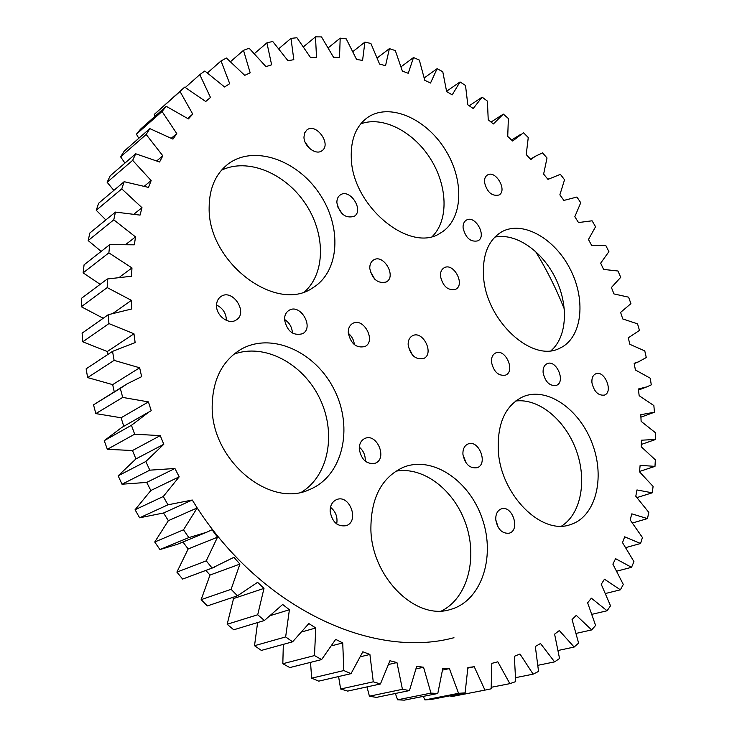 <?xml version="1.0" encoding="UTF-8"?>
<svg xmlns="http://www.w3.org/2000/svg" width="737" height="737" viewBox="0 0 737 737"><rect width="100%" height="100%" fill="white"/><g stroke="black" fill="none" stroke-linecap="round" stroke-linejoin="round"><path stroke-width="1.11" d="M628.937 337.408L639.467 330.416L637.542 323.847L622.747 318.946L620.609 312.396L630.927 303.635L628.587 297.168L613.958 293.925L611.415 287.494L620.72 277.324L617.984 271.004L603.603 269.429L600.664 263.155L608.909 251.649L605.796 245.504L591.765 245.587L588.448 239.516L595.56 226.738L592.078 220.796L578.499 222.546L574.823 216.696L580.747 202.73L576.924 197.028L563.879 200.427L559.862 194.844L564.542 179.764L560.387 174.337L547.969 179.377L543.63 174.089L547.02 157.976L542.561 152.863L535.458 156.216L530.861 159.524L526.227 154.577L528.263 137.515L523.51 132.743L512.639 141.007L507.729 136.428L508.364 118.51L503.343 114.115L493.385 123.963L488.226 119.781L487.406 101.116L482.145 97.137L473.209 108.523L467.82 104.792L465.508 85.474L460.035 81.945L452.214 94.843L446.631 91.581L442.771 71.738L437.115 68.688L430.509 83.041L424.77 80.305L419.325 60.056L413.521 57.532L408.243 73.285L402.374 71.093L395.318 50.586L389.394 48.624L385.543 65.694L379.592 64.091L370.895 43.474L364.898 42.11L362.576 60.416L356.57 59.439L346.233 38.868L340.199 38.14L339.499 57.569L333.511 57.246L321.507 36.914L315.491 36.85L316.514 57.283L310.581 57.643L296.928 37.744L290.986 38.379L293.814 59.669L287.992 60.738L272.727 41.475L266.905 42.838L271.631 64.819L265.965 66.625L249.134 48.218L243.505 50.328L250.175 72.806L244.748 75.358L226.416 58.039L221.036 60.913L229.704 83.677L224.573 86.984L204.84 71.001L199.782 74.64L210.478 97.45L205.715 101.513L184.692 87.104L180.031 91.508L192.744 114.115L188.414 118.915L166.258 106.331L162.057 111.49L176.779 133.6L172.946 139.118L149.841 128.606L146.175 134.484L162.831 155.802L159.57 162.002L135.719 153.784L132.651 160.353L151.159 180.574L148.524 187.41L124.166 181.698L121.771 188.884L141.992 207.696L140.048 215.112L115.442 212.081L113.774 219.829L135.534 236.918L134.327 244.822L109.767 244.638L108.864 252.865L131.969 267.927L131.527 276.237L107.307 278.991L81.448 298.347L81.3 306.739L103.217 318.255M453.964 637.717C374.23 659.274 263.588 610.07 197.184 507.94L183.522 529.792L188.847 537.586L206.535 532.298L212.035 529.756L217.535 537.153L206.249 560.866L212.127 568.061L233.924 557.319L239.921 564.081L231.105 589.314L237.452 595.809L257.591 582.331L263.993 588.375L257.71 614.769L264.417 620.49L282.686 604.487L289.401 609.748L285.643 636.934L292.607 641.807L308.84 623.557L315.768 627.979L314.487 655.58L321.618 659.578L335.676 639.357L342.723 642.913L343.829 670.559L351.024 673.655L362.834 651.775L369.9 654.447L373.272 681.808L380.43 683.982L389.947 660.767L396.948 662.545L402.439 689.307L409.468 690.569L416.691 666.34L423.545 667.234L430.97 693.112L437.796 693.489L442.762 668.551L449.395 668.588L458.561 693.324L465.121 692.854L467.884 667.519L474.232 666.727L484.937 690.108L491.155 688.828L491.819 663.374L497.816 661.808L509.866 683.65L515.697 681.614L514.352 656.298L519.972 653.995L533.137 674.162L538.544 671.416L535.329 646.478L540.516 643.512L554.602 661.881L559.549 658.491L554.602 634.152L559.319 630.559L574.141 647.049L578.6 643.079L572.069 619.522L576.297 615.367L591.654 629.932L595.607 625.437L587.629 602.82L591.36 598.168L607.076 610.77L610.522 605.814L601.245 584.284L604.469 579.199L620.379 589.812L623.299 584.459L612.88 564.146L615.579 558.674L631.545 567.315L633.94 561.612L622.516 542.616L624.69 536.812L640.554 543.501L642.434 537.522L630.153 519.907L631.812 513.836L647.454 518.599L648.809 512.39L635.801 496.241L636.952 489.948L652.245 492.823L653.102 486.429L639.495 471.8L640.131 465.342L654.981 466.374L655.34 459.851L641.254 446.779L641.402 440.201L655.7 439.455L655.571 432.831L641.126 421.352L640.794 414.701L654.447 412.223L653.857 405.562L639.163 395.705L638.353 389.007L646.883 386.842L651.287 384.871L650.237 378.201L635.405 369.974L634.142 363.295L638.325 361.922L646.275 357.546L644.783 350.913L629.914 344.345L628.21 337.712M163.559 512.989L168.349 520.672L197.194 507.94L192.274 500.018L163.559 512.989L139.625 517.798L135.064 509.755L150.845 490.51L146.709 482.413L122.001 484.218L118.15 475.816L135.921 458.921L132.485 450.528L107.344 449.321L104.239 440.671L121.863 427.396L149.279 411.79L131.444 425.286L134.659 434.194L160.242 435.622L132.485 450.528M160.242 435.622L163.789 444.273L145.834 461.5L149.814 470.169L174.927 468.483L179.192 476.83L163.273 496.508L167.962 504.808L192.274 500.018M107.307 278.991L107.215 287.596L131.416 300.346L131.776 308.96L108.21 314.717L108.947 323.589L133.968 333.787L135.138 342.594L112.54 351.356L114.115 360.365L139.652 367.791L141.642 376.671L127.105 383.857L120.297 388.39L122.71 397.418L148.441 401.895L151.223 410.73L149.279 411.79M495.771 519.861C495.55 514.186 497.364 510.538 501.243 508.917C512.261 504.605 520.709 530.179 509.221 533.192C502.173 533.828 497.687 529.387 495.771 519.861M498.332 451.247C497.088 423.443 505.352 405.239 523.141 396.663C547.296 386.501 579.743 409.367 592.364 443.849C605.409 478.175 595.689 516.978 570.281 524.652C541.419 535.403 500.893 494.997 498.332 451.247M462.928 454.324C462.725 449.119 464.411 445.682 467.967 444.006C478.81 439.086 488.511 464.061 477.152 467.719C469.736 468.668 464.992 464.199 462.928 454.324M370.895 530.133C370.637 498.304 381.48 477.346 403.415 467.24C432.794 455.438 469.893 480.846 482.505 519.41C495.651 557.789 481.187 601.392 450.095 609.573C415.954 620.637 372.13 577.753 370.895 530.133M330.13 511.285C330.121 505.49 332.249 501.602 336.533 499.631C349.559 493.827 359.822 521.354 346.215 525.684C337.491 526.918 332.12 522.118 330.13 511.285M359.269 449.192C359.195 443.941 361.038 440.376 364.806 438.487C376.819 432.564 387.846 458.681 375.234 463.232C366.74 464.605 361.416 459.925 359.269 449.192M348.269 332.746C348.168 328.361 349.642 325.266 352.664 323.451C363.562 316.855 376.515 341.194 364.953 346.528C356.293 348.38 350.738 343.783 348.269 332.746M212.173 406.262C212.606 379.914 222.104 360.992 240.667 349.495C271.612 331.475 315.998 351.982 334.506 390.232C353.585 428.197 342.834 475.918 309.697 489.497C269.954 508.825 211.141 460.367 212.173 406.262M284.519 319.665C284.491 315.381 285.974 312.295 288.968 310.378C300.337 302.981 314.625 327.661 302.52 333.75C293.123 336.035 287.126 331.337 284.519 319.665M216.531 305.708C216.558 301.58 218.041 298.503 220.971 296.495C232.772 288.158 248.673 313.087 236.043 320.07C228.82 325.072 216.3 315.924 216.531 305.708M591.94 382.743C591.59 378.201 592.843 375.234 595.699 373.834C604.497 369.642 613.718 392.01 604.441 395.096C598.223 395.806 594.05 391.688 591.94 382.743M543.123 372.729C542.828 368.187 544.136 365.183 547.057 363.7C556.297 359.103 566.108 381.932 556.371 385.387C549.71 386.28 545.288 382.061 543.123 372.729M483.536 276.513C482.33 254.79 488.391 239.893 501.722 231.823C522.929 219.985 555.394 238.788 570.733 270.193C586.431 301.405 581.742 338.633 559.484 348.343C531.976 362.954 485.904 320.531 483.536 276.513M491.478 362.134C491.238 357.611 492.602 354.571 495.577 353.005C505.269 347.938 515.799 371.218 505.564 375.115C498.405 376.211 493.716 371.881 491.478 362.134M440.45 276.209C440.265 272.202 441.472 269.41 444.079 267.826C453.504 262.022 465.637 284.666 455.604 289.319C447.976 290.839 442.928 286.463 440.45 276.209M463.094 227.963C462.882 224.251 463.951 221.653 466.309 220.16C475.07 214.467 487.295 236.255 477.926 240.842C470.575 242.335 465.627 238.042 463.094 227.963M484.495 182.361C484.264 178.898 485.222 176.465 487.36 175.056C495.531 169.51 507.765 190.524 498.995 195.019C491.92 196.475 487.083 192.256 484.495 182.361M408.151 345.036C407.994 340.577 409.431 337.491 412.453 335.786C422.863 329.863 434.71 353.815 423.692 358.504C415.696 360.006 410.509 355.51 408.151 345.036M369.781 268.471C369.661 264.509 370.923 261.681 373.567 259.986C383.572 253.417 396.93 276.615 386.252 281.985C377.869 283.892 372.378 279.387 369.781 268.471M209.142 207.705C209.234 188.635 215.425 174.172 227.715 164.314C253.16 144.526 296.67 159.496 319.204 193.287C342.226 226.756 339.858 271.741 312.571 287.946C276.393 313.575 207.806 262.51 209.142 207.705M351.273 157.736C350.701 139.551 355.989 126.248 367.137 117.828C388.675 102.213 425.507 117.994 444.936 149.206C464.752 180.178 463.278 219.893 440.505 232.993C410.389 253.897 352.037 206.342 351.273 157.736M336.883 202.813C336.781 199.248 337.896 196.641 340.236 194.973C349.835 187.898 364.456 210.46 354.128 216.374C345.45 218.613 339.702 214.099 336.883 202.813M303.957 137.128L304.63 132.927L306.905 129.933C316.062 122.379 331.899 144.323 321.968 150.726C316.081 155.59 303.948 146.488 303.957 137.128M131.969 267.927L120.011 276.771M395.364 693.48L397.584 699.809L404.337 700.15L437.796 693.489M423.305 696.373L424.899 699.92L431.394 699.441L465.121 692.854M450.51 695.71L451.053 696.695L485.812 689.943M184.692 87.104L154.282 114.401L155.12 116.206M166.258 106.331L140.601 129.076L136.428 134.171L138.805 138.298M149.841 128.606L124.267 151.057L120.619 156.843L124.949 163.089M135.719 153.784L110.191 175.83L107.132 182.279L113.867 190.386M124.166 181.698L98.647 203.228L96.243 210.275L105.842 219.93M115.442 212.081L89.868 232.993L88.173 240.575L101.172 251.391M109.767 244.638L84.073 264.823L83.134 272.856L100.168 284.335M108.21 314.717L82.111 333.17L82.784 341.811L107.307 351.531L107.676 354.571M112.54 351.356L86.137 368.832L87.629 377.593L112.678 384.622L114.235 391.771M127.105 383.857L93.525 404.834L95.838 413.604L121.098 417.768L123.77 426.318M168.349 520.672L154.742 542.008L159.929 549.562L177.368 544.311L206.535 532.298M217.535 537.153L188.165 548.973L182.951 542.008M188.165 548.973L176.889 572.105L182.629 579.07L214.246 567.297M239.921 564.081L210.008 575.053L205.844 570.429M210.008 575.053L201.155 599.642L207.355 605.925L237.452 595.809M263.993 588.375L233.546 598.564L232.395 597.514M233.546 598.564L227.162 624.267L233.73 629.794L264.417 620.49M257.609 622.553L254.523 645.695L261.349 650.412L292.607 641.807M283.33 644.359L282.824 663.715L289.816 667.575L321.618 659.578M310.526 662.36L311.659 678.178L318.725 681.154L351.024 673.655M338.578 676.538L340.641 689.003L347.689 691.094L380.43 683.982M366.998 686.902L369.403 696.198L376.34 697.405L409.468 690.569M535.431 251.28C546.743 269.733 556.38 289.015 564.358 309.144M107.215 287.596L81.3 306.739M231.105 589.314L201.155 599.642M257.71 614.769L227.162 624.267M212.127 568.061L182.629 579.07M206.249 560.866L176.889 572.105M289.401 609.748L271.456 615.248M285.643 636.934L254.523 645.695M188.847 537.586L159.929 549.562M183.522 529.792L154.742 542.008M315.768 627.979L302.603 631.701M314.487 655.58L282.824 663.715M167.962 504.808L139.625 517.798M163.273 496.508L135.064 509.755M342.723 642.913L332.018 645.713M179.192 476.83L150.845 490.51M343.829 670.559L311.659 678.178M174.927 468.483L146.709 482.413M149.814 470.169L122.001 484.218M145.834 461.5L118.15 475.816M369.9 654.447L360.734 656.695M163.789 444.273L135.921 458.921M373.272 681.808L340.641 689.003M134.659 434.194L107.344 449.321M131.444 425.286L104.239 440.671M396.948 662.545L388.841 664.433M402.439 689.307L369.403 696.198M148.441 401.895L121.098 417.768M122.71 397.418L95.838 413.604M120.297 388.39L93.525 404.834M423.545 667.234L416.193 668.883M430.97 693.112L397.584 699.809M139.652 367.791L112.678 384.622M114.115 360.365L87.629 377.593M449.395 668.588L442.605 670.071M458.561 693.324L424.899 699.92M133.968 333.787L107.307 351.531M108.947 323.589L82.784 341.811M474.232 666.727L467.875 668.1M484.937 690.108L451.053 696.695M131.416 300.346L113.728 312.81M509.866 683.65L491.312 687.28M108.864 252.865L83.134 272.856M533.137 674.162L515.743 677.635M135.534 236.918L126.248 244.094M113.774 219.829L88.173 240.575M554.602 661.881L538.111 665.271M141.992 207.696L134.281 213.859M121.771 188.884L96.243 210.275M574.141 647.049L558.342 650.43M151.159 180.574L144.489 186.046M132.651 160.353L107.132 182.279M591.654 629.932L576.371 633.341M162.831 155.802L156.88 160.777M146.175 134.484L120.619 156.843M607.076 610.77L592.161 614.271M176.779 133.6L171.352 138.197M162.057 111.49L136.428 134.171M620.379 589.812L605.694 593.451M192.744 114.115L187.705 118.417M180.031 91.508L154.282 114.401M631.545 567.315L616.952 571.129M199.782 74.64L185.328 87.473M640.554 543.501L625.925 547.554M221.036 60.913L207.502 72.871M647.454 518.599L632.622 522.948M243.505 50.328L230.635 61.567M652.245 492.823L637.054 497.539M266.905 42.838L254.523 53.506M654.981 466.374L639.532 471.45M290.986 38.379L278.927 48.578M655.7 439.455L641.319 444.439M315.491 36.85L303.626 46.68M654.447 412.223L640.932 417.179M340.199 38.14L328.398 47.684M364.898 42.11L353.051 51.443M389.394 48.624L377.372 57.827M413.521 57.532L401.195 66.68M437.115 68.688L424.328 77.873M460.035 81.945L446.604 91.259M482.145 97.137L469.257 105.769M503.343 114.115L491.045 122.047M495.771 519.825L498.304 527.563M515.614 401.029C538.6 397.989 565.003 419.74 576.039 449.736C587.251 479.649 581.364 513.615 561.585 526.08M462.965 454.766L466.189 463.094M395.824 471.183C423.72 466.106 454.858 490.51 466.125 524.845C477.668 559.07 467.341 598.103 441.546 610.945M330.48 507.268C335.777 511.598 337.841 517.162 336.68 523.952M359.306 447.11C363.571 450.823 365.543 455.512 365.23 461.169M348.306 333.271C351.862 336.256 353.88 340.052 354.368 344.658M233.813 354.257C264.15 342.797 302.585 363.212 319.379 397.694C336.505 432.02 329.301 474.95 301.737 492.04M284.519 319.443C289.457 322.659 292.092 327.2 292.414 333.069M216.54 305.017C222.924 308.204 226.213 313.336 226.388 320.411M494.785 237.121C515.633 232.625 542.017 250.838 555.311 277.84C568.743 304.768 567.269 336.791 551.064 350.655M408.353 346.703L412.527 355.142M370.214 271.253L374.838 279.259M221.441 170.265C247.365 157.506 284.74 173.002 304.961 202.997C325.422 232.846 325.874 272.478 304.823 291.594M360.734 123.871C382.678 115.645 413.337 131.555 430.371 158.639C447.571 185.623 448.861 219.875 432.472 236.328M337.62 206.701L342.392 214.034M305.173 142.287L309.78 148.625M207.723 99.762L205.697 101.494M646.883 386.842L638.491 390.085M638.325 361.922L634.207 363.599M520.681 134.374L511.589 140.012M535.458 156.216L530.529 159.155M549.544 178.409L547.932 179.331"/></g></svg>
